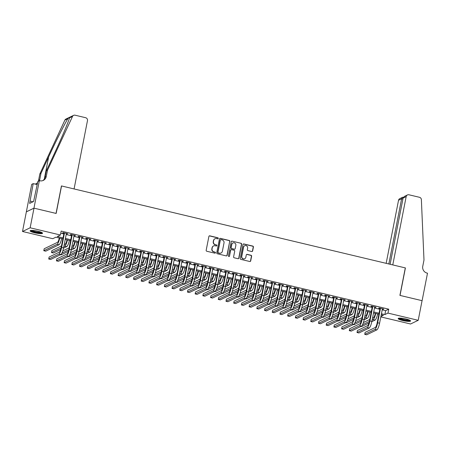 <?xml version="1.0" encoding="UTF-8"?>
<svg xmlns="http://www.w3.org/2000/svg" width="450" height="450" viewBox="0 0 450 450"><rect width="100%" height="100%" fill="white"/><g stroke="black" fill="none" stroke-linecap="round" stroke-linejoin="round"><path stroke-width="0.67" d="M218.267 238.416A0.557 0.534 64.2 0 0 217.839 237.752L209.801 235.834A0.799 0.765 64.2 0 0 208.896 236.424L206.173 250.301A0.799 0.765 64.2 0 0 206.775 251.252L214.813 253.17A0.557 0.534 64.2 0 0 215.449 252.754A0.557 0.534 64.2 0 0 215.027 252.09L213.986 251.843A2.554 2.447 64.2 0 1 212.051 248.799L212.276 247.641A2.554 2.447 64.2 0 1 215.184 245.751L216.225 245.998A0.557 0.534 64.2 0 0 216.861 245.588A0.557 0.534 64.2 0 0 216.433 244.924L215.393 244.671A2.554 2.447 64.2 0 1 213.458 241.627L213.683 240.474A2.554 2.447 64.2 0 1 216.591 238.584L217.631 238.832A0.557 0.534 64.2 0 0 218.267 238.416M217.868 238.832A0.557 0.534 64.2 0 0 217.631 237.853L209.593 235.935A0.799 0.765 64.2 0 0 209.205 235.946M215.055 253.17A0.557 0.534 64.2 0 0 214.819 252.191L213.986 251.843M216.461 246.004A0.557 0.534 64.2 0 0 216.225 245.019L215.393 244.671M402.761 320.541A6.339 1.103 11.1 0 1 398.154 318.544A6.339 1.103 11.1 0 1 405.984 318.988A6.339 1.103 11.1 0 1 410.591 320.985A6.339 1.103 11.1 0 1 402.761 320.541M34.729 232.808A6.339 1.103 11.1 0 1 30.122 230.805A6.339 1.103 11.1 0 1 37.958 231.249A6.339 1.103 11.1 0 1 42.564 233.246A6.339 1.103 11.1 0 1 34.729 232.808M251.747 251.522A0.799 0.765 64.2 0 0 252.653 250.931L253.417 247.039A0.799 0.765 64.2 0 0 252.81 246.088L243.883 243.962A0.799 0.765 64.2 0 0 242.977 244.553L240.255 258.429A0.799 0.765 64.2 0 0 240.857 259.38L249.789 261.506A0.799 0.765 64.2 0 0 250.695 260.916L251.618 256.213A0.799 0.765 64.2 0 0 251.01 255.263L247.191 254.351A0.799 0.765 64.2 0 0 246.285 254.942L245.824 257.276A2.132 2.047 64.2 0 1 242.55 258.435A2.132 2.047 64.2 0 1 241.779 256.309L243.568 247.174A2.132 2.047 64.2 0 1 246.847 246.015A2.132 2.047 64.2 0 1 247.618 248.141L247.32 249.66A0.799 0.765 64.2 0 0 247.928 250.611L251.747 251.522M39.352 180.664L33.958 208.153L56.042 213.418L61.436 185.929L74.076 188.944L87.48 120.611A2.436 2.34 64.2 0 0 85.629 117.709L75.111 115.2A2.436 2.34 64.2 0 0 72.512 116.454L47.486 170.269L46.249 176.552A5.687 5.456 -115.8 0 1 39.78 180.765L37.856 181.384L33.609 201.493L29.621 203.417L33.204 183.628L31.708 184.354L26.353 211.849L33.998 208.159L56.16 213.441L61.549 185.957L405.304 267.902L399.909 295.391L422.066 300.673L418.219 320.31L410.569 323.994L380.818 316.901M33.998 208.159L30.144 227.796L60.401 235.007L57.296 236.503L63.056 237.876M382.202 309.848L385.633 310.663L388.733 309.167L61.166 231.081L60.401 235.007M388.733 309.167L387.968 313.093L418.219 320.31M229.888 241.431A0.799 0.765 64.2 0 0 229.281 240.48L220.354 238.354A0.799 0.765 64.2 0 0 219.448 238.944L216.726 252.816A0.799 0.765 64.2 0 0 217.333 253.772L226.26 255.898A0.799 0.765 64.2 0 0 227.166 255.308L229.68 241.532A0.799 0.765 64.2 0 0 229.078 240.581L220.151 238.449A0.799 0.765 64.2 0 0 219.757 238.461M232.121 241.155L241.048 243.287A0.799 0.765 64.2 0 1 241.65 244.237L238.933 258.109A0.799 0.765 64.2 0 1 238.022 258.699L234.203 257.794A0.799 0.765 64.2 0 1 233.595 256.838L234.703 251.213A0.799 0.765 64.2 0 0 234.096 250.262L231.559 249.654A0.799 0.765 64.2 0 0 230.653 250.245L229.506 256.106A0.557 0.534 64.2 0 1 228.645 256.41A0.557 0.534 64.2 0 1 228.442 255.853L231.21 241.746A0.799 0.765 64.2 0 1 232.121 241.155L241.048 243.287M66.347 233.764L67.764 233.73L63.141 232.627L62.623 232.881L63.973 233.201M74.053 235.603L75.471 235.569L70.847 234.467L70.329 234.714L71.679 235.035M81.759 237.442L83.177 237.409L78.553 236.306L78.036 236.554L79.386 236.874M89.466 239.276L90.883 239.243L86.259 238.14L85.742 238.393L87.092 238.714M97.172 241.116L98.595 241.082L93.971 239.979L93.454 240.227L94.798 240.547M104.884 242.955L106.301 242.921L101.677 241.819L101.16 242.066L102.51 242.387M112.59 244.789L114.008 244.755L109.384 243.653L108.866 243.906L110.216 244.226M120.296 246.628L121.714 246.594L117.09 245.492L116.573 245.739L117.922 246.06M128.002 248.468L129.426 248.434L124.796 247.331L124.284 247.579L125.629 247.899M135.714 250.301L137.132 250.268L132.508 249.165L131.991 249.412L133.341 249.739M143.421 252.141L144.838 252.107L140.214 251.004L139.697 251.252L141.047 251.572M151.127 253.98L152.544 253.941L147.921 252.838L147.403 253.091L148.753 253.412M158.833 255.814L160.251 255.78L155.627 254.678L155.109 254.925L156.459 255.251M166.539 257.653L167.963 257.619L163.333 256.517L162.821 256.764L164.166 257.085M174.251 259.487L175.669 259.453L171.045 258.351L170.528 258.604L171.877 258.924M181.958 261.326L183.375 261.293L178.751 260.19L178.234 260.438L179.584 260.764M189.664 263.166L191.081 263.132L186.458 262.029L185.94 262.277L187.29 262.597M197.37 264.999L198.787 264.966L194.164 263.863L193.646 264.116L194.996 264.437M205.076 266.839L206.499 266.805L201.876 265.702L201.358 265.95L202.703 266.271M212.788 268.678L214.206 268.644L209.582 267.542L209.064 267.789L210.414 268.11M220.494 270.512L221.912 270.478L217.288 269.376L216.771 269.629L218.121 269.949M228.201 272.351L229.618 272.317L224.994 271.215L224.477 271.463L225.827 271.783M235.907 274.191L237.324 274.157L232.701 273.054L232.189 273.302L233.533 273.623M243.619 276.024L245.036 275.991L240.412 274.888L239.895 275.141L241.245 275.462M251.325 277.864L252.743 277.83L248.119 276.727L247.601 276.975L248.951 277.296M259.031 279.703L260.449 279.669L255.825 278.567L255.308 278.814L256.657 279.135M266.738 281.537L268.155 281.503L263.531 280.401L263.014 280.648L264.364 280.974M274.444 283.376L275.867 283.343L271.238 282.24L270.726 282.488L272.07 282.808M282.156 285.216L283.573 285.176L278.949 284.074L278.432 284.327L279.782 284.648M289.862 287.049L291.279 287.016L286.656 285.913L286.138 286.161L287.488 286.487M297.568 288.889L298.986 288.855L294.362 287.752L293.844 288L295.194 288.321M305.274 290.723L306.692 290.689L302.068 289.586L301.551 289.839L302.901 290.16M312.981 292.562L314.404 292.528L309.774 291.426L309.262 291.673L310.607 291.999M320.692 294.401L322.11 294.368L317.486 293.265L316.969 293.512L318.319 293.833M328.399 296.235L329.816 296.201L325.192 295.099L324.675 295.352L326.025 295.673M336.105 298.074L337.522 298.041L332.899 296.938L332.381 297.186L333.731 297.506M343.811 299.914L345.229 299.88L340.605 298.777L340.088 299.025L341.438 299.346M351.517 301.748L352.941 301.714L348.317 300.611L347.799 300.864L349.144 301.185M359.229 303.587L360.647 303.553L356.023 302.451L355.506 302.698L356.856 303.019M366.936 305.426L368.353 305.392L363.729 304.29L363.212 304.537L364.562 304.858M374.642 307.26L376.059 307.226L371.436 306.124L370.918 306.377L372.268 306.697M60.75 233.213L63.827 233.949M66.201 234.512L71.533 235.783M73.907 236.351L79.239 237.623M81.613 238.191L86.946 239.462M89.319 240.024L94.652 241.296M97.026 241.864L102.364 243.135M104.737 243.697L110.07 244.974M112.444 245.537L117.776 246.808M120.15 247.376L125.483 248.648M127.856 249.21L133.189 250.481M135.562 251.049L140.901 252.321M143.274 252.889L148.607 254.16M150.981 254.722L156.313 255.994M158.687 256.562L164.019 257.833M166.393 258.401L171.731 259.673M174.105 260.235L179.438 261.506M181.811 262.074L187.144 263.346M189.518 263.914L194.85 265.185M197.224 265.748L202.556 267.019M204.93 267.587L210.268 268.858M212.642 269.426L217.974 270.697M220.348 271.26L225.681 272.531M228.054 273.099L233.387 274.371M235.761 274.933L241.093 276.21M243.467 276.773L248.805 278.044M251.179 278.612L256.511 279.883M258.885 280.446L264.218 281.717M266.591 282.285L271.924 283.556M274.298 284.124L279.636 285.396M282.009 285.958L287.342 287.229M289.716 287.798L295.048 289.069M297.422 289.637L302.754 290.908M305.128 291.471L310.461 292.742M312.834 293.31L318.173 294.581M320.546 295.149L325.879 296.421M328.252 296.983L333.585 298.254M335.959 298.822L341.291 300.094M343.665 300.662L348.998 301.933M351.371 302.496L356.709 303.767M359.083 304.335L364.416 305.606M366.789 306.169L372.122 307.446M374.496 308.008L379.828 309.279M382.348 309.099L383.771 309.066L379.142 307.963L378.63 308.211L379.974 308.531M26.353 211.849L22.5 231.486L30.144 227.796M62.859 238.871L55.851 237.201L52.751 238.697L22.5 231.486M380.897 316.507L383.417 315.287L381.24 314.769M378.866 314.201L373.528 312.93M371.154 312.368L365.822 311.096M363.448 310.528L358.116 309.257M355.742 308.689L350.409 307.418M348.036 306.855L342.697 305.584M340.324 305.016L334.991 303.744M332.618 303.182L327.285 301.905M324.911 301.343L319.579 300.071M317.205 299.503L311.873 298.232M309.499 297.669L304.161 296.398M301.787 295.83L296.454 294.559M294.081 293.991L288.748 292.719M286.374 292.157L281.042 290.886M278.668 290.317L273.336 289.046M270.962 288.478L265.624 287.207M263.25 286.644L257.918 285.373M255.544 284.805L250.211 283.534M247.838 282.966L242.505 281.694M240.131 281.132L234.799 279.861M232.425 279.293L227.087 278.021M224.713 277.453L219.381 276.182M217.007 275.619L211.674 274.348M209.301 273.78L203.968 272.509M201.594 271.941L196.256 270.669M193.882 270.107L188.55 268.836M186.176 268.267L180.844 266.996M178.47 266.434L173.138 265.157M170.764 264.594L165.431 263.323M163.058 262.755L157.719 261.484M155.346 260.921L150.013 259.65M147.639 259.082L142.307 257.811M139.933 257.243L134.601 255.971M132.227 255.409L126.894 254.138M124.521 253.569L119.183 252.298M116.809 251.73L111.476 250.459M109.103 249.896L103.77 248.625M101.396 248.057L96.064 246.786M93.69 246.218L88.358 244.946M85.984 244.384L80.646 243.112M78.272 242.544L72.939 241.273M70.566 240.705L65.233 239.434M381.431 313.774L384.863 314.589L387.968 313.093M65.43 238.438L70.763 239.709M73.136 240.278L78.469 241.549M80.843 242.117L86.175 243.388M88.549 243.951L93.881 245.222M96.255 245.79L101.593 247.061M103.967 247.629L109.299 248.901M111.673 249.463L117.006 250.734M119.379 251.303L124.712 252.574M127.086 253.142L132.424 254.413M134.797 254.976L140.13 256.247M142.504 256.815L147.836 258.086M150.21 258.649L155.542 259.926M157.916 260.488L163.249 261.759M165.623 262.327L170.961 263.599M173.334 264.161L178.667 265.433M181.041 266.001L186.373 267.272M188.747 267.84L194.079 269.111M196.453 269.674L201.786 270.945M204.159 271.513L209.498 272.784M211.871 273.352L217.204 274.624M219.578 275.186L224.91 276.457M227.284 277.026L232.616 278.297M234.99 278.865L240.322 280.136M242.696 280.699L248.034 281.97M250.408 282.538L255.741 283.809M258.114 284.377L263.447 285.649M265.821 286.211L271.153 287.483M273.527 288.051L278.865 289.322M281.239 289.884L286.571 291.161M288.945 291.724L294.277 292.995M296.651 293.563L301.984 294.834M304.358 295.397L309.69 296.668M312.064 297.236L317.402 298.507M319.776 299.076L325.108 300.347M327.482 300.909L332.814 302.181M335.188 302.749L340.521 304.02M342.894 304.588L348.227 305.859M350.601 306.422L355.939 307.693M358.312 308.261L363.645 309.532M366.019 310.101L371.351 311.372M373.725 311.934L379.058 313.206M385.633 310.663L384.863 314.589M67.247 233.983L67.314 233.623M74.953 235.817L75.026 235.463M82.659 237.656L82.733 237.302M90.371 239.496L90.439 239.136M98.078 241.329L98.145 240.975M105.784 243.169L105.851 242.814M113.49 245.008L113.563 244.648M121.196 246.842L121.269 246.487M128.908 248.681L128.976 248.327M136.614 250.515L136.682 250.161M144.321 252.354L144.394 252M152.027 254.194L152.1 253.839M159.739 256.028L159.806 255.673M167.445 257.867L167.513 257.512M175.151 259.706L175.219 259.346M182.857 261.54L182.931 261.186M190.564 263.379L190.637 263.025M198.276 265.219L198.343 264.859M205.982 267.053L206.049 266.698M213.688 268.892L213.756 268.537M221.394 270.731L221.468 270.371M229.101 272.565L229.174 272.211M236.812 274.404L236.88 274.05M244.519 276.244L244.586 275.884M252.225 278.077L252.292 277.723M259.931 279.917L260.004 279.562M267.637 281.751L267.711 281.396M275.349 283.59L275.417 283.236M283.056 285.429L283.123 285.075M290.762 287.263L290.835 286.909M298.468 289.103L298.541 288.748M306.18 290.942L306.248 290.582M313.886 292.776L313.954 292.421M321.593 294.615L321.66 294.261M329.299 296.454L329.372 296.094M337.005 298.288L337.078 297.934M344.717 300.127L344.784 299.773M352.423 301.967L352.491 301.607M360.129 303.801L360.197 303.446M367.836 305.64L367.909 305.286M375.542 307.479L375.615 307.119M383.254 309.313L383.321 308.959M214.993 238.753L214.791 238.849A2.554 2.447 64.2 0 0 213.474 240.57L213.683 240.474M215.19 244.772A2.554 2.447 64.2 0 1 213.249 241.729L213.474 240.57M213.587 245.919L213.384 246.021A2.554 2.447 64.2 0 0 212.068 247.742L212.276 247.641M213.778 251.944A2.554 2.447 64.2 0 1 211.843 248.901L212.068 247.742M226.648 255.887A0.799 0.765 64.2 0 0 226.958 255.409L229.68 241.532M220.978 239.631A0.557 0.534 64.2 0 0 220.343 240.041L217.952 252.225A0.557 0.534 64.2 0 0 218.374 252.889L219.471 253.148A2.554 2.447 64.2 0 0 222.379 251.257L224.01 242.933A2.554 2.447 64.2 0 0 222.075 239.889L220.978 239.631M220.629 239.664L220.421 239.766A0.557 0.534 64.2 0 0 220.134 240.143L220.343 240.041M221.062 252.984L220.86 253.08A2.554 2.447 64.2 0 1 219.268 253.249L218.171 252.99A0.557 0.534 64.2 0 1 217.744 252.321L220.134 240.143M238.416 258.694A0.799 0.765 64.2 0 0 238.725 258.21L241.447 244.333A0.799 0.765 64.2 0 0 240.84 243.382M231.064 249.711L230.856 249.812A0.799 0.765 64.2 0 0 230.445 250.346L229.506 256.106M229.106 256.523A0.557 0.534 64.2 0 0 229.297 256.207M235.845 245.374A2.132 2.047 64.2 0 0 232.898 242.966A2.132 2.047 64.2 0 0 231.801 244.406L231.165 247.629A0.799 0.765 64.2 0 0 231.773 248.58L234.309 249.182A0.799 0.765 64.2 0 0 235.215 248.591L235.845 245.374M232.898 242.966L232.689 243.067A2.132 2.047 64.2 0 0 231.593 244.507L231.801 244.406M234.804 249.131L234.596 249.227A0.799 0.765 64.2 0 1 234.101 249.283L231.564 248.676A0.799 0.765 64.2 0 1 230.963 247.725L231.593 244.507M231.913 241.256A0.799 0.765 64.2 0 0 231.525 241.268M244.665 245.734L244.463 245.835A2.132 2.047 64.2 0 0 243.366 247.275L243.568 247.174M244.727 258.716L244.524 258.812A2.132 2.047 64.2 0 1 241.571 256.41L243.366 247.275M250.178 261.495A0.799 0.765 64.2 0 0 250.487 261.017L251.409 256.314A0.799 0.765 64.2 0 0 250.808 255.364L246.982 254.453A0.799 0.765 64.2 0 0 246.594 254.464M252.135 251.511A0.799 0.765 64.2 0 0 252.444 251.032L253.209 247.14A0.799 0.765 64.2 0 0 252.607 246.189L243.681 244.058A0.799 0.765 64.2 0 0 243.287 244.069M59.282 238.016A4.061 0.906 103.4 0 1 57.504 242.331L44.184 248.754L43.796 250.718L57.116 244.294A6.098 1.356 -76.6 0 0 59.726 238.123M43.796 250.718L45.726 251.179L59.046 244.749A6.098 1.356 -76.6 0 0 61.656 238.584M64.041 232.847L61.127 247.691A4.061 0.906 103.4 0 1 59.327 252.118L49.106 257.046L48.718 259.009L58.939 254.081A6.098 1.356 -76.6 0 0 61.644 247.444L64.485 232.948M48.718 259.009L50.648 259.47L60.868 254.537A6.098 1.356 -76.6 0 0 63.574 247.899L66.414 233.409M41.816 232.532A5.484 0.956 11.1 0 1 37.862 232.605A5.484 0.956 11.1 0 1 31.089 230.428M31.821 230.4A5.079 0.883 -168.9 0 0 37.834 232.121A5.079 0.883 -168.9 0 0 41.147 232.228M30.476 230.541A6.3 1.097 -168.9 0 0 38.064 232.779A6.3 1.097 -168.9 0 0 42.339 232.864M409.843 320.271A5.484 0.956 11.1 0 1 405.889 320.338A5.484 0.956 11.1 0 1 399.116 318.161M399.848 318.133A5.079 0.883 -168.9 0 0 405.866 319.854A5.079 0.883 -168.9 0 0 409.179 319.961M398.509 318.274A6.3 1.097 -168.9 0 0 406.097 320.518A6.3 1.097 -168.9 0 0 410.366 320.603M47.486 170.269L46.35 170.814L54.028 154.316C61.419 138.516 68.721 121.326 69.491 117.911C69.801 117.017 69.266 117.276 67.888 118.688C65.014 123.114 55.924 141.165 48.645 156.909L40.967 173.413L39.735 179.696A5.687 5.456 -115.8 0 1 39.443 180.686M40.967 173.413L39.836 173.959L38.604 180.242A5.687 5.456 -115.8 0 1 38.346 181.148M42.744 180.63A5.687 5.456 -115.8 0 0 45.118 177.097L46.35 170.814M67.888 118.688L64.867 120.144L39.836 173.959M33.958 208.153L26.314 211.838M37.226 184.59L33.204 183.628M64.867 120.144A2.436 2.34 -115.8 0 1 65.942 119.047L73.586 115.358M37.648 182.436A5.687 5.456 -115.8 0 1 36.231 183.774M72.512 116.454L69.491 117.911L69.593 117.529M37.513 183.127A5.687 5.456 -115.8 0 1 34.926 184.039M33.041 201.769L30.082 201.06M403.093 198.079L404.584 196.324L407.436 194.946A2.436 2.34 64.2 0 1 408.96 194.788L419.479 197.291A2.436 2.34 64.2 0 1 421.374 199.62L423.99 260.027L422.758 266.31A5.687 5.456 64.2 0 0 427.078 273.094L427.5 273.195L422.106 300.684L400.027 295.419L405.416 267.93L392.777 264.915L406.181 196.588L403.093 198.079L390.105 264.279M388.834 263.976L401.625 198.787L398.537 200.278A2.436 2.34 -115.8 0 1 399.791 198.636L402.643 197.257L401.625 198.787L402.896 199.091M386.162 263.34L398.537 200.278M407.436 194.946A2.436 2.34 64.2 0 0 406.181 196.588M403.47 197.167L402.643 197.257M66.988 239.856A4.061 0.906 103.4 0 1 65.211 244.164L64.209 244.648M61.464 245.97L51.891 250.594L51.502 252.557L61.076 247.939M63.827 246.611L64.822 246.127A6.098 1.356 -76.6 0 0 67.433 239.963M51.502 252.557L53.432 253.013L60.666 249.525M63.523 248.147L66.752 246.589A6.098 1.356 -76.6 0 0 69.362 240.418M74.7 241.695A4.061 0.906 103.4 0 1 72.917 246.004L71.916 246.487M69.171 247.809L62.809 250.881M61.954 253.069L68.788 249.773M71.533 248.451L72.534 247.967A6.098 1.356 -76.6 0 0 75.139 241.796M60.519 254.706L61.138 254.852L68.372 251.359M71.229 249.986L74.458 248.428A6.098 1.356 -76.6 0 0 77.068 242.257M82.406 243.529A4.061 0.906 103.4 0 1 80.623 247.843L79.622 248.321M76.883 249.649L70.515 252.72M69.66 254.908L76.494 251.612M79.239 250.284L80.241 249.806A6.098 1.356 -76.6 0 0 82.851 243.636M68.231 256.539L68.844 256.691L76.084 253.198M78.936 251.82L82.164 250.262A6.098 1.356 -76.6 0 0 84.774 244.097M90.112 245.368A4.061 0.906 103.4 0 1 88.329 249.677L87.334 250.161M84.589 251.482L78.221 254.554M77.366 256.748L84.201 253.451M86.946 252.124L87.947 251.64A6.098 1.356 -76.6 0 0 90.557 245.475M75.938 258.379L76.556 258.525L83.79 255.037M86.642 253.659L89.876 252.101A6.098 1.356 -76.6 0 0 92.481 245.931M71.747 234.681L68.833 249.525A4.061 0.906 103.4 0 1 67.033 253.952L56.812 258.885L56.424 260.848L66.645 255.915A6.098 1.356 -76.6 0 0 69.351 249.278L72.197 234.787M56.424 260.848L58.354 261.304L68.574 256.376A6.098 1.356 -76.6 0 0 71.28 249.739L74.121 235.249M79.453 236.52L76.545 251.364A4.061 0.906 103.4 0 1 74.739 255.791L64.519 260.719L64.136 262.682L74.357 257.754A6.098 1.356 -76.6 0 0 77.062 251.117L79.903 236.627M64.136 262.682L66.06 263.143L76.281 258.216A6.098 1.356 -76.6 0 0 78.986 251.572L81.827 237.083M87.165 238.359L84.251 253.204A4.061 0.906 103.4 0 1 82.446 257.625L72.225 262.558L71.843 264.521L82.063 259.594A6.098 1.356 -76.6 0 0 84.769 252.951L87.609 238.461M71.843 264.521L73.766 264.983L83.987 260.049A6.098 1.356 -76.6 0 0 86.692 253.412L89.539 238.922M94.871 240.193L91.957 255.037A4.061 0.906 103.4 0 1 90.152 259.464L79.937 264.398L79.549 266.361L89.769 261.428A6.098 1.356 -76.6 0 0 92.475 254.79L95.316 240.3M79.549 266.361L81.478 266.816L91.693 261.889A6.098 1.356 -76.6 0 0 94.404 255.251L97.245 240.761M97.819 247.208A4.061 0.906 103.4 0 1 96.041 251.516L95.04 252M92.295 253.322L85.927 256.393M85.073 258.581L91.907 255.285M94.652 253.963L95.653 253.479A6.098 1.356 -76.6 0 0 98.263 247.309M83.644 260.218L84.263 260.364L91.496 256.871M94.354 255.499L97.582 253.941A6.098 1.356 -76.6 0 0 100.192 247.77M102.578 242.032L99.664 256.877A4.061 0.906 103.4 0 1 97.864 261.304L87.643 266.231L87.255 268.194L97.476 263.267A6.098 1.356 -76.6 0 0 100.181 256.629L103.028 242.139M87.255 268.194L89.184 268.656L99.405 263.722A6.098 1.356 -76.6 0 0 102.111 257.085L104.951 242.595M105.531 249.041A4.061 0.906 103.4 0 1 103.748 253.356L102.746 253.834M100.001 255.161L93.639 258.233M92.779 260.421L99.613 257.124M102.364 255.797L103.359 255.319A6.098 1.356 -76.6 0 0 105.969 249.148M91.35 262.052L91.969 262.204L99.203 258.711M102.06 257.332L105.289 255.774A6.098 1.356 -76.6 0 0 107.899 249.609M110.284 243.866L107.376 258.716A4.061 0.906 103.4 0 1 105.57 263.137L95.349 268.071L94.961 270.034L105.182 265.101A6.098 1.356 -76.6 0 0 107.888 258.463L110.734 243.973M94.961 270.034L96.891 270.495L107.111 265.562A6.098 1.356 -76.6 0 0 109.817 258.924L112.657 244.434M113.237 250.881A4.061 0.906 103.4 0 1 111.454 255.189L110.453 255.673M107.707 256.995L101.346 260.066M100.491 262.26L107.325 258.964M110.07 257.636L111.071 257.153A6.098 1.356 -76.6 0 0 113.676 250.987M99.056 263.891L99.675 264.037L106.909 260.55M109.766 259.172L112.995 257.614A6.098 1.356 -76.6 0 0 115.605 251.443M117.996 245.706L115.082 260.55A4.061 0.906 103.4 0 1 113.276 264.977L103.056 269.904L102.673 271.873L112.894 266.94A6.098 1.356 -76.6 0 0 115.599 260.303L118.44 245.812M102.673 271.873L104.597 272.329L114.817 267.401A6.098 1.356 -76.6 0 0 117.523 260.764L120.369 246.274M120.943 252.714A4.061 0.906 103.4 0 1 119.16 257.029L118.164 257.512M115.419 258.834L109.052 261.906M108.197 264.094L115.031 260.798M117.776 259.476L118.778 258.992A6.098 1.356 -76.6 0 0 121.388 252.821M106.768 265.731L107.381 265.877L114.621 262.384M117.472 261.006L120.701 259.453A6.098 1.356 -76.6 0 0 123.311 253.282M125.702 247.545L122.788 262.389A4.061 0.906 103.4 0 1 120.983 266.816L110.762 271.744L110.379 273.707L120.6 268.779A6.098 1.356 -76.6 0 0 123.306 262.142L126.146 247.652M110.379 273.707L112.303 274.168L122.524 269.235A6.098 1.356 -76.6 0 0 125.229 262.597L128.076 248.107M128.649 254.554A4.061 0.906 103.4 0 1 126.872 258.868L125.871 259.346M123.126 260.674L116.758 263.739M115.903 265.933L122.737 262.637M125.483 261.309L126.484 260.831A6.098 1.356 -76.6 0 0 129.094 254.661M114.474 267.564L115.093 267.716L122.327 264.223M125.184 262.845L128.413 261.287A6.098 1.356 -76.6 0 0 131.017 255.122M133.408 249.379L130.494 264.229A4.061 0.906 103.4 0 1 128.689 268.65L118.474 273.583L118.086 275.546L128.306 270.613A6.098 1.356 -76.6 0 0 131.012 263.976L133.852 249.486M118.086 275.546L120.015 276.007L130.236 271.074A6.098 1.356 -76.6 0 0 132.941 264.437L135.782 249.947M136.356 256.393A4.061 0.906 103.4 0 1 134.578 260.702L133.577 261.186M130.832 262.507L124.464 265.579M123.609 267.773L130.444 264.471M133.189 263.149L134.19 262.665A6.098 1.356 -76.6 0 0 136.8 256.5M122.181 269.404L122.799 269.55L130.033 266.062M132.891 264.684L136.119 263.126A6.098 1.356 -76.6 0 0 138.729 256.956M141.114 251.218L138.201 266.062A4.061 0.906 103.4 0 1 136.401 270.489L126.18 275.417L125.792 277.38L136.013 272.452A6.098 1.356 -76.6 0 0 138.718 265.815L141.564 251.325M125.792 277.38L127.721 277.841L137.942 272.914A6.098 1.356 -76.6 0 0 140.648 266.276L143.488 251.786M144.067 258.227A4.061 0.906 103.4 0 1 142.284 262.541L141.283 263.025M138.538 264.347L132.176 267.418M131.316 269.606L138.15 266.31M140.901 264.988L141.896 264.504A6.098 1.356 -76.6 0 0 144.506 258.334M129.887 271.243L130.506 271.389L137.739 267.896M140.597 266.518L143.826 264.966A6.098 1.356 -76.6 0 0 146.436 258.795M148.821 253.058L145.912 267.902A4.061 0.906 103.4 0 1 144.107 272.329L133.886 277.256L133.504 279.219L143.719 274.292A6.098 1.356 -76.6 0 0 146.424 267.654L149.271 253.164M133.504 279.219L135.428 279.681L145.648 274.748A6.098 1.356 -76.6 0 0 148.354 268.11L151.194 253.62M151.774 260.066A4.061 0.906 103.4 0 1 149.991 264.375L148.989 264.859M146.244 266.186L139.882 269.252M139.028 271.446L145.862 268.149M148.607 266.822L149.608 266.344A6.098 1.356 -76.6 0 0 152.218 260.173M137.593 273.077L138.212 273.223L145.451 269.736M148.303 268.358L151.532 266.799A6.098 1.356 -76.6 0 0 154.142 260.634M156.532 254.891L153.619 269.741A4.061 0.906 103.4 0 1 151.813 274.162L141.593 279.096L141.21 281.059L151.431 276.126A6.098 1.356 -76.6 0 0 154.136 269.488L156.977 254.998M141.21 281.059L143.134 281.514L153.354 276.587A6.098 1.356 -76.6 0 0 156.06 269.949L158.906 255.459M159.48 261.906A4.061 0.906 103.4 0 1 157.697 266.214L156.701 266.698M153.956 268.02L147.589 271.091M146.734 273.285L153.568 269.983M156.313 268.661L157.314 268.178A6.098 1.356 -76.6 0 0 159.924 262.007M145.305 274.916L145.918 275.062L153.157 271.575M156.009 270.197L159.238 268.639A6.098 1.356 -76.6 0 0 161.848 262.468M164.239 256.731L161.325 271.575A4.061 0.906 103.4 0 1 159.519 276.002L149.299 280.929L148.916 282.892L159.137 277.965A6.098 1.356 -76.6 0 0 161.843 271.327L164.683 256.838M148.916 282.892L150.846 283.354L161.061 278.426A6.098 1.356 -76.6 0 0 163.766 271.789L166.612 257.299M167.186 263.739A4.061 0.906 103.4 0 1 165.409 268.054L164.407 268.537M161.662 269.859L155.295 272.931M154.44 275.119L161.274 271.822M164.019 270.501L165.021 270.017A6.098 1.356 -76.6 0 0 167.631 263.846M153.011 276.756L153.63 276.902L160.864 273.409M163.721 272.031L166.95 270.472A6.098 1.356 -76.6 0 0 169.56 264.308M171.945 258.57L169.031 273.414A4.061 0.906 103.4 0 1 167.231 277.841L157.011 282.769L156.623 284.732L166.843 279.804A6.098 1.356 -76.6 0 0 169.549 273.167L172.389 258.677M156.623 284.732L158.552 285.193L168.773 280.26A6.098 1.356 -76.6 0 0 171.478 273.623L174.319 259.132M174.893 265.579A4.061 0.906 103.4 0 1 173.115 269.887L172.114 270.371M169.369 271.699L163.007 274.764M162.146 276.958L168.981 273.662M171.731 272.334L172.727 271.851A6.098 1.356 -76.6 0 0 175.337 265.686M160.718 278.589L161.336 278.736L168.57 275.248M171.428 273.87L174.656 272.312A6.098 1.356 -76.6 0 0 177.266 266.141M179.651 260.404L176.737 275.254A4.061 0.906 103.4 0 1 174.938 279.675L164.717 284.608L164.329 286.571L174.549 281.638A6.098 1.356 -76.6 0 0 177.255 275.001L180.101 260.511M164.329 286.571L166.258 287.027L176.479 282.099A6.098 1.356 -76.6 0 0 179.184 275.462L182.025 260.972M182.604 267.418A4.061 0.906 103.4 0 1 180.821 271.727L179.82 272.211M177.075 273.532L170.713 276.604M169.858 278.792L176.687 275.496M179.438 274.174L180.439 273.69A6.098 1.356 -76.6 0 0 183.043 267.519M168.424 280.429L169.042 280.575L176.276 277.088M179.134 275.709L182.362 274.151A6.098 1.356 -76.6 0 0 184.972 267.981M187.357 262.243L184.449 277.088A4.061 0.906 103.4 0 1 182.644 281.514L172.423 286.442L172.041 288.405L182.256 283.477A6.098 1.356 -76.6 0 0 184.961 276.84L187.808 262.35M172.041 288.405L173.964 288.866L184.185 283.939A6.098 1.356 -76.6 0 0 186.891 277.301L189.731 262.811M190.311 269.252A4.061 0.906 103.4 0 1 188.528 273.566L187.526 274.044M184.787 275.372L178.419 278.443M177.564 280.631L184.399 277.335M187.144 276.013L188.145 275.529A6.098 1.356 -76.6 0 0 190.755 269.359M176.136 282.268L176.749 282.414L183.988 278.921M186.84 277.543L190.069 275.985A6.098 1.356 -76.6 0 0 192.679 269.82M195.069 264.082L192.156 278.927A4.061 0.906 103.4 0 1 190.35 283.354L180.129 288.281L179.747 290.244L189.968 285.317A6.098 1.356 -76.6 0 0 192.673 278.679L195.514 264.189M179.747 290.244L181.671 290.706L191.891 285.773A6.098 1.356 -76.6 0 0 194.597 279.135L197.443 264.645M198.017 271.091A4.061 0.906 103.4 0 1 196.234 275.4L195.238 275.884M192.493 277.206L186.126 280.277M185.271 282.471L192.105 279.174M194.85 277.847L195.851 277.363A6.098 1.356 -76.6 0 0 198.461 271.198M183.842 284.102L184.455 284.248L191.694 280.761M194.546 279.382L197.781 277.824A6.098 1.356 -76.6 0 0 200.385 271.654M202.776 265.916L199.862 280.761A4.061 0.906 103.4 0 1 198.056 285.188L187.836 290.121L187.453 292.084L197.674 287.151A6.098 1.356 -76.6 0 0 200.379 280.513L203.22 266.023M187.453 292.084L189.382 292.539L199.597 287.612A6.098 1.356 -76.6 0 0 202.303 280.974L205.149 266.484M205.723 272.931A4.061 0.906 103.4 0 1 203.946 277.239L202.944 277.723M200.199 279.045L193.832 282.116M192.977 284.304L199.811 281.008M202.556 279.686L203.558 279.202A6.098 1.356 -76.6 0 0 206.167 273.032M191.548 285.941L192.167 286.088L199.401 282.594M202.258 281.222L205.487 279.664A6.098 1.356 -76.6 0 0 208.097 273.493M210.482 267.756L207.568 282.6A4.061 0.906 103.4 0 1 205.768 287.027L195.547 291.954L195.159 293.918L205.38 288.99A6.098 1.356 -76.6 0 0 208.086 282.352L210.932 267.863M195.159 293.918L197.089 294.379L207.309 289.451A6.098 1.356 -76.6 0 0 210.015 282.808L212.856 268.318M213.429 274.764A4.061 0.906 103.4 0 1 211.652 279.079L210.651 279.557M207.906 280.884L201.544 283.956M200.683 286.144L207.518 282.847M210.268 281.52L211.264 281.042A6.098 1.356 -76.6 0 0 213.874 274.871M199.254 287.775L199.873 287.927L207.107 284.434M209.964 283.056L213.193 281.498A6.098 1.356 -76.6 0 0 215.803 275.332M218.188 269.595L215.274 284.439A4.061 0.906 103.4 0 1 213.474 288.861L203.254 293.794L202.866 295.757L213.086 290.829A6.098 1.356 -76.6 0 0 215.792 284.186L218.638 269.696M202.866 295.757L204.795 296.218L215.016 291.285A6.098 1.356 -76.6 0 0 217.721 284.648L220.562 270.157M221.141 276.604A4.061 0.906 103.4 0 1 219.358 280.912L218.357 281.396M215.612 282.718L209.25 285.789M208.395 287.983L215.229 284.687M217.974 283.359L218.976 282.876A6.098 1.356 -76.6 0 0 221.58 276.711M206.961 289.614L207.579 289.761L214.813 286.273M217.671 284.895L220.899 283.337A6.098 1.356 -76.6 0 0 223.509 277.166M225.894 271.429L222.986 286.273A4.061 0.906 103.4 0 1 221.181 290.7L210.96 295.633L210.578 297.596L220.798 292.663A6.098 1.356 -76.6 0 0 223.504 286.026L226.344 271.536M210.578 297.596L212.501 298.052L222.722 293.124A6.098 1.356 -76.6 0 0 225.428 286.487L228.268 271.997M228.847 278.443A4.061 0.906 103.4 0 1 227.064 282.752L226.069 283.236M223.324 284.558L216.956 287.629M216.101 289.817L222.936 286.521M225.681 285.199L226.682 284.715A6.098 1.356 -76.6 0 0 229.292 278.544M214.672 291.454L215.286 291.6L222.525 288.107M225.377 286.734L228.606 285.176A6.098 1.356 -76.6 0 0 231.216 279.006M233.606 273.268L230.692 288.113A4.061 0.906 103.4 0 1 228.887 292.539L218.666 297.467L218.284 299.43L228.504 294.502A6.098 1.356 -76.6 0 0 231.21 287.865L234.051 273.375M218.284 299.43L220.208 299.891L230.428 294.964A6.098 1.356 -76.6 0 0 233.134 288.321L235.98 273.831M236.554 280.277A4.061 0.906 103.4 0 1 234.771 284.591L233.775 285.069M231.03 286.397L224.662 289.468M223.808 291.656L230.642 288.36M233.387 287.032L234.388 286.554A6.098 1.356 -76.6 0 0 236.998 280.384M222.379 293.287L222.998 293.439L230.231 289.946M233.083 288.568L236.317 287.01A6.098 1.356 -76.6 0 0 238.922 280.845M241.312 275.102L238.399 289.952A4.061 0.906 103.4 0 1 236.593 294.373L226.378 299.306L225.99 301.269L236.211 296.336A6.098 1.356 -76.6 0 0 238.916 289.699L241.757 275.209M225.99 301.269L227.919 301.731L238.14 296.798A6.098 1.356 -76.6 0 0 240.846 290.16L243.686 275.67M244.26 282.116A4.061 0.906 103.4 0 1 242.482 286.425L241.481 286.909M238.736 288.231L232.369 291.302M231.514 293.496L238.348 290.199M241.093 288.872L242.094 288.388A6.098 1.356 -76.6 0 0 244.704 282.223M230.085 295.127L230.704 295.273L237.938 291.786M240.795 290.407L244.024 288.849A6.098 1.356 -76.6 0 0 246.634 282.679M249.019 276.941L246.105 291.786A4.061 0.906 103.4 0 1 244.305 296.213L234.084 301.146L233.696 303.109L243.917 298.176A6.098 1.356 -76.6 0 0 246.623 291.538L249.469 277.048M233.696 303.109L235.626 303.564L245.846 298.637A6.098 1.356 -76.6 0 0 248.552 291.999L251.393 277.509M251.972 283.95A4.061 0.906 103.4 0 1 250.189 288.264L249.188 288.748M246.442 290.07L240.081 293.141M239.22 295.329L246.054 292.033M248.805 290.711L249.801 290.228A6.098 1.356 -76.6 0 0 252.411 284.057M237.791 296.966L238.41 297.113L245.644 293.619M248.501 292.247L251.73 290.689A6.098 1.356 -76.6 0 0 254.34 284.518M256.725 278.781L253.817 293.625A4.061 0.906 103.4 0 1 252.011 298.052L241.791 302.979L241.403 304.942L251.623 300.015A6.098 1.356 -76.6 0 0 254.329 293.377L257.175 278.887M241.403 304.942L243.332 305.404L253.553 300.471A6.098 1.356 -76.6 0 0 256.258 293.833L259.099 279.343M259.678 285.789A4.061 0.906 103.4 0 1 257.895 290.104L256.894 290.582M254.149 291.909L247.787 294.981M246.932 297.169L253.766 293.873M256.511 292.545L257.512 292.067A6.098 1.356 -76.6 0 0 260.123 285.896M245.498 298.8L246.116 298.952L253.356 295.459M256.207 294.081L259.436 292.522A6.098 1.356 -76.6 0 0 262.046 286.358M264.437 280.614L261.523 295.464A4.061 0.906 103.4 0 1 259.718 299.886L249.497 304.819L249.114 306.782L259.335 301.849A6.098 1.356 -76.6 0 0 262.041 295.211L264.881 280.721M249.114 306.782L251.038 307.243L261.259 302.31A6.098 1.356 -76.6 0 0 263.964 295.673L266.811 281.183M267.384 287.629A4.061 0.906 103.4 0 1 265.601 291.938L264.606 292.421M261.861 293.743L255.493 296.814M254.638 299.008L261.472 295.712M264.218 294.384L265.219 293.901A6.098 1.356 -76.6 0 0 267.829 287.736M253.209 300.639L253.822 300.786L261.062 297.298M263.914 295.92L267.142 294.362A6.098 1.356 -76.6 0 0 269.752 288.191M272.143 282.454L269.229 297.298A4.061 0.906 103.4 0 1 267.424 301.725L257.203 306.652L256.821 308.621L267.041 303.688A6.098 1.356 -76.6 0 0 269.747 297.051L272.588 282.561M256.821 308.621L258.744 309.077L268.965 304.149A6.098 1.356 -76.6 0 0 271.671 297.512L274.517 283.022M275.091 289.463A4.061 0.906 103.4 0 1 273.313 293.777L272.312 294.261M269.567 295.582L263.199 298.654M262.344 300.842L269.179 297.546M271.924 296.224L272.925 295.74A6.098 1.356 -76.6 0 0 275.535 289.569M260.916 302.479L261.534 302.625L268.768 299.132M271.626 297.754L274.854 296.201A6.098 1.356 -76.6 0 0 277.459 290.031M279.849 284.293L276.936 299.137A4.061 0.906 103.4 0 1 275.13 303.564L264.915 308.492L264.527 310.455L274.748 305.527A6.098 1.356 -76.6 0 0 277.453 298.89L280.294 284.4M264.527 310.455L266.456 310.916L276.677 305.983A6.098 1.356 -76.6 0 0 279.382 299.346L282.223 284.856M282.797 291.302A4.061 0.906 103.4 0 1 281.019 295.611L280.018 296.094M277.273 297.422L270.906 300.488M270.051 302.681L276.885 299.385M279.636 298.058L280.631 297.579A6.098 1.356 -76.6 0 0 283.241 291.409M268.622 304.312L269.241 304.459L276.474 300.971M279.332 299.593L282.561 298.035A6.098 1.356 -76.6 0 0 285.171 291.87M287.556 286.127L284.642 300.977A4.061 0.906 103.4 0 1 282.842 305.398L272.621 310.331L272.233 312.294L282.454 307.361A6.098 1.356 -76.6 0 0 285.159 300.724L288.006 286.234M272.233 312.294L274.162 312.75L284.383 307.822A6.098 1.356 -76.6 0 0 287.089 301.185L289.929 286.695M290.509 293.141A4.061 0.906 103.4 0 1 288.726 297.45L287.724 297.934M284.979 299.256L278.618 302.327M277.757 304.521L284.591 301.219M287.342 299.897L288.338 299.413A6.098 1.356 -76.6 0 0 290.947 293.248M276.328 306.152L276.947 306.298L284.181 302.811M287.038 301.433L290.267 299.874A6.098 1.356 -76.6 0 0 292.877 293.704M295.262 287.966L292.354 302.811A4.061 0.906 103.4 0 1 290.548 307.238L280.327 312.165L279.945 314.128L290.16 309.201A6.098 1.356 -76.6 0 0 292.866 302.563L295.712 288.073M279.945 314.128L281.869 314.589L292.089 309.662A6.098 1.356 -76.6 0 0 294.795 303.024L297.636 288.534M298.215 294.975A4.061 0.906 103.4 0 1 296.432 299.289L295.431 299.773M292.691 301.095L286.324 304.166M285.469 306.354L292.303 303.058M295.048 301.736L296.049 301.252A6.098 1.356 -76.6 0 0 298.659 295.082M284.034 307.991L284.653 308.137L291.892 304.644M294.744 303.266L297.973 301.708A6.098 1.356 -76.6 0 0 300.583 295.543M302.974 289.806L300.06 304.65A4.061 0.906 103.4 0 1 298.254 309.077L288.034 314.004L287.651 315.968L297.872 311.04A6.098 1.356 -76.6 0 0 300.577 304.402L303.418 289.912M287.651 315.968L289.575 316.429L299.796 311.496A6.098 1.356 -76.6 0 0 302.501 304.858L305.348 290.368M305.921 296.814A4.061 0.906 103.4 0 1 304.138 301.123L303.142 301.607M300.397 302.934L294.03 306M293.175 308.194L300.009 304.897M302.754 303.57L303.756 303.086A6.098 1.356 -76.6 0 0 306.366 296.921M291.746 309.825L292.359 309.971L299.599 306.484M302.451 305.106L305.679 303.548A6.098 1.356 -76.6 0 0 308.289 297.377M310.68 291.639L307.766 306.489A4.061 0.906 103.4 0 1 305.961 310.911L295.74 315.844L295.358 317.807L305.578 312.874A6.098 1.356 -76.6 0 0 308.284 306.236L311.124 291.746M295.358 317.807L297.287 318.262L307.502 313.335A6.098 1.356 -76.6 0 0 310.207 306.697L313.054 292.207M313.627 298.654A4.061 0.906 103.4 0 1 311.85 302.963L310.849 303.446M308.104 304.768L301.736 307.839M300.881 310.027L307.716 306.731M310.461 305.409L311.462 304.926A6.098 1.356 -76.6 0 0 314.072 298.755M299.452 311.664L300.071 311.811L307.305 308.323M310.162 306.945L313.391 305.387A6.098 1.356 -76.6 0 0 316.001 299.216M318.386 293.479L315.473 308.323A4.061 0.906 103.4 0 1 313.673 312.75L303.452 317.678L303.064 319.641L313.284 314.713A6.098 1.356 -76.6 0 0 315.99 308.076L318.831 293.586M303.064 319.641L304.993 320.102L315.214 315.174A6.098 1.356 -76.6 0 0 317.919 308.537L320.76 294.047M321.334 300.488A4.061 0.906 103.4 0 1 319.556 304.802L318.555 305.28M315.81 306.608L309.448 309.679M308.588 311.867L315.422 308.571M318.173 307.249L319.168 306.765A6.098 1.356 -76.6 0 0 321.778 300.594M307.159 313.504L307.777 313.65L315.011 310.157M317.869 308.779L321.098 307.221A6.098 1.356 -76.6 0 0 323.707 301.056M326.093 295.318L323.179 310.162A4.061 0.906 103.4 0 1 321.379 314.589L311.158 319.517L310.77 321.48L320.991 316.553A6.098 1.356 -76.6 0 0 323.696 309.915L326.543 295.425M310.77 321.48L312.699 321.941L322.92 317.008A6.098 1.356 -76.6 0 0 325.626 310.371L328.466 295.881M329.046 302.327A4.061 0.906 103.4 0 1 327.262 306.636L326.261 307.119M323.516 308.441L317.154 311.512M316.299 313.706L323.134 310.41M325.879 309.082L326.88 308.599A6.098 1.356 -76.6 0 0 329.484 302.434M314.865 315.338L315.484 315.484L322.718 311.996M325.575 310.618L328.804 309.06A6.098 1.356 -76.6 0 0 331.414 302.889M333.799 297.152L330.891 311.996A4.061 0.906 103.4 0 1 329.085 316.423L318.864 321.356L318.482 323.319L328.697 318.386A6.098 1.356 -76.6 0 0 331.408 311.749L334.249 297.259M318.482 323.319L320.406 323.775L330.626 318.848A6.098 1.356 -76.6 0 0 333.332 312.21L336.173 297.72M336.752 304.166A4.061 0.906 103.4 0 1 334.969 308.475L333.968 308.959M331.228 310.281L324.861 313.352M324.006 315.54L330.84 312.244M333.585 310.922L334.586 310.438A6.098 1.356 -76.6 0 0 337.196 304.267M322.577 317.177L323.19 317.323L330.429 313.836M333.281 312.457L336.51 310.899A6.098 1.356 -76.6 0 0 339.12 304.729M341.511 298.991L338.597 313.836A4.061 0.906 103.4 0 1 336.791 318.262L326.571 323.19L326.188 325.153L336.409 320.226A6.098 1.356 -76.6 0 0 339.114 313.588L341.955 299.098M326.188 325.153L328.112 325.614L338.332 320.687A6.098 1.356 -76.6 0 0 341.038 314.044L343.884 299.554M344.458 306A4.061 0.906 103.4 0 1 342.675 310.314L341.679 310.793M338.934 312.12L332.567 315.191M331.712 317.379L338.546 314.083M341.291 312.756L342.293 312.277A6.098 1.356 -76.6 0 0 344.902 306.107M330.283 319.011L330.896 319.162L338.136 315.669M340.988 314.291L344.222 312.733A6.098 1.356 -76.6 0 0 346.826 306.568M349.217 300.831L346.303 315.675A4.061 0.906 103.4 0 1 344.498 320.102L334.282 325.029L333.894 326.993L344.115 322.065A6.098 1.356 -76.6 0 0 346.821 315.422L349.661 300.932M333.894 326.993L335.824 327.454L346.039 322.521A6.098 1.356 -76.6 0 0 348.744 315.883L351.591 301.393M352.164 307.839A4.061 0.906 103.4 0 1 350.387 312.148L349.386 312.632M346.641 313.954L340.273 317.025M339.418 319.219L346.252 315.923M348.998 314.595L349.999 314.111A6.098 1.356 -76.6 0 0 352.609 307.946M337.989 320.85L338.608 320.996L345.842 317.509M348.699 316.131L351.928 314.572A6.098 1.356 -76.6 0 0 354.538 308.402M356.923 302.664L354.009 317.509A4.061 0.906 103.4 0 1 352.209 321.936L341.989 326.869L341.601 328.832L351.821 323.899A6.098 1.356 -76.6 0 0 354.527 317.261L357.373 302.771M341.601 328.832L343.53 329.287L353.751 324.36A6.098 1.356 -76.6 0 0 356.456 317.723L359.297 303.233M359.871 309.679A4.061 0.906 103.4 0 1 358.093 313.988L357.092 314.471M354.347 315.793L347.985 318.864M347.124 321.053L353.959 317.756M356.709 316.434L357.705 315.951A6.098 1.356 -76.6 0 0 360.315 309.78M345.696 322.689L346.314 322.836L353.548 319.343M356.406 317.97L359.634 316.412A6.098 1.356 -76.6 0 0 362.244 310.241M364.629 304.504L361.716 319.348A4.061 0.906 103.4 0 1 359.916 323.775L349.695 328.702L349.307 330.666L359.527 325.738A6.098 1.356 -76.6 0 0 362.233 319.101L365.079 304.611M349.307 330.666L351.236 331.127L361.457 326.199A6.098 1.356 -76.6 0 0 364.162 319.556L367.003 305.066M367.582 311.512A4.061 0.906 103.4 0 1 365.799 315.827L364.798 316.305M362.053 317.632L355.691 320.704M354.836 322.892L361.671 319.596M364.416 318.268L365.417 317.79A6.098 1.356 -76.6 0 0 368.021 311.619M353.402 324.523L354.021 324.675L361.254 321.182M364.112 319.804L367.341 318.246A6.098 1.356 -76.6 0 0 369.951 312.081M372.341 306.338L369.428 321.188A4.061 0.906 103.4 0 1 367.622 325.609L357.401 330.542L357.019 332.505L367.239 327.577A6.098 1.356 -76.6 0 0 369.945 320.934L372.786 306.444M357.019 332.505L358.942 332.966L369.163 328.033A6.098 1.356 -76.6 0 0 371.869 321.396L374.715 306.906M375.289 313.352A4.061 0.906 103.4 0 1 373.506 317.661L372.51 318.144M369.765 319.466L363.397 322.537M362.543 324.731L369.377 321.435M372.122 320.108L373.123 319.624A6.098 1.356 -76.6 0 0 375.733 313.459M361.114 326.363L361.727 326.509L368.966 323.021M371.818 321.643L375.047 320.085A6.098 1.356 -76.6 0 0 377.657 313.914M380.048 308.177L377.134 323.021A4.061 0.906 103.4 0 1 375.328 327.448L365.108 332.381L364.725 334.344L374.946 329.411A6.098 1.356 -76.6 0 0 377.651 322.774L380.492 308.284M364.725 334.344L366.649 334.8L376.869 329.873A6.098 1.356 -76.6 0 0 379.575 323.235L382.421 308.745M57.116 244.294L59.046 244.749M61.644 247.444L63.574 247.899M58.939 254.081L60.868 254.537M39.735 179.696L38.604 180.242M45.118 177.097L46.249 176.552M48.645 156.909L44.286 179.123M64.822 246.127L66.752 246.589M72.534 247.967L74.458 248.428M80.241 249.806L82.164 250.262M87.947 251.64L89.876 252.101M69.351 249.278L71.28 249.739M66.645 255.915L68.574 256.376M77.062 251.117L78.986 251.572M74.357 257.754L76.281 258.216M84.769 252.951L86.692 253.412M82.063 259.594L83.987 260.049M92.475 254.79L94.404 255.251M89.769 261.428L91.693 261.889M95.653 253.479L97.582 253.941M100.181 256.629L102.111 257.085M97.476 263.267L99.405 263.722M103.359 255.319L105.289 255.774M107.888 258.463L109.817 258.924M105.182 265.101L107.111 265.562M111.071 257.153L112.995 257.614M115.599 260.303L117.523 260.764M112.894 266.94L114.817 267.401M118.778 258.992L120.701 259.453M123.306 262.142L125.229 262.597M120.6 268.779L122.524 269.235M126.484 260.831L128.413 261.287M131.012 263.976L132.941 264.437M128.306 270.613L130.236 271.074M134.19 262.665L136.119 263.126M138.718 265.815L140.648 266.276M136.013 272.452L137.942 272.914M141.896 264.504L143.826 264.966M146.424 267.654L148.354 268.11M143.719 274.292L145.648 274.748M149.608 266.344L151.532 266.799M154.136 269.488L156.06 269.949M151.431 276.126L153.354 276.587M157.314 268.178L159.238 268.639M161.843 271.327L163.766 271.789M159.137 277.965L161.061 278.426M165.021 270.017L166.95 270.472M169.549 273.167L171.478 273.623M166.843 279.804L168.773 280.26M172.727 271.851L174.656 272.312M177.255 275.001L179.184 275.462M174.549 281.638L176.479 282.099M180.439 273.69L182.362 274.151M184.961 276.84L186.891 277.301M182.256 283.477L184.185 283.939M188.145 275.529L190.069 275.985M192.673 278.679L194.597 279.135M189.968 285.317L191.891 285.773M195.851 277.363L197.781 277.824M200.379 280.513L202.303 280.974M197.674 287.151L199.597 287.612M203.558 279.202L205.487 279.664M208.086 282.352L210.015 282.808M205.38 288.99L207.309 289.451M211.264 281.042L213.193 281.498M215.792 284.186L217.721 284.648M213.086 290.829L215.016 291.285M218.976 282.876L220.899 283.337M223.504 286.026L225.428 286.487M220.798 292.663L222.722 293.124M226.682 284.715L228.606 285.176M231.21 287.865L233.134 288.321M228.504 294.502L230.428 294.964M234.388 286.554L236.317 287.01M238.916 289.699L240.846 290.16M236.211 296.336L238.14 296.798M242.094 288.388L244.024 288.849M246.623 291.538L248.552 291.999M243.917 298.176L245.846 298.637M249.801 290.228L251.73 290.689M254.329 293.377L256.258 293.833M251.623 300.015L253.553 300.471M257.512 292.067L259.436 292.522M262.041 295.211L263.964 295.673M259.335 301.849L261.259 302.31M265.219 293.901L267.142 294.362M269.747 297.051L271.671 297.512M267.041 303.688L268.965 304.149M272.925 295.74L274.854 296.201M277.453 298.89L279.382 299.346M274.748 305.527L276.677 305.983M280.631 297.579L282.561 298.035M285.159 300.724L287.089 301.185M282.454 307.361L284.383 307.822M288.338 299.413L290.267 299.874M292.866 302.563L294.795 303.024M290.16 309.201L292.089 309.662M296.049 301.252L297.973 301.708M300.577 304.402L302.501 304.858M297.872 311.04L299.796 311.496M303.756 303.086L305.679 303.548M308.284 306.236L310.207 306.697M305.578 312.874L307.502 313.335M311.462 304.926L313.391 305.387M315.99 308.076L317.919 308.537M313.284 314.713L315.214 315.174M319.168 306.765L321.098 307.221M323.696 309.915L325.626 310.371M320.991 316.553L322.92 317.008M326.88 308.599L328.804 309.06M331.408 311.749L333.332 312.21M328.697 318.386L330.626 318.848M334.586 310.438L336.51 310.899M339.114 313.588L341.038 314.044M336.409 320.226L338.332 320.687M342.293 312.277L344.222 312.733M346.821 315.422L348.744 315.883M344.115 322.065L346.039 322.521M349.999 314.111L351.928 314.572M354.527 317.261L356.456 317.723M351.821 323.899L353.751 324.36M357.705 315.951L359.634 316.412M362.233 319.101L364.162 319.556M359.527 325.738L361.457 326.199M365.417 317.79L367.341 318.246M369.945 320.934L371.869 321.396M367.239 327.577L369.163 328.033M373.123 319.624L375.047 320.085M377.651 322.774L379.575 323.235M374.946 329.411L376.869 329.873"/></g></svg>
